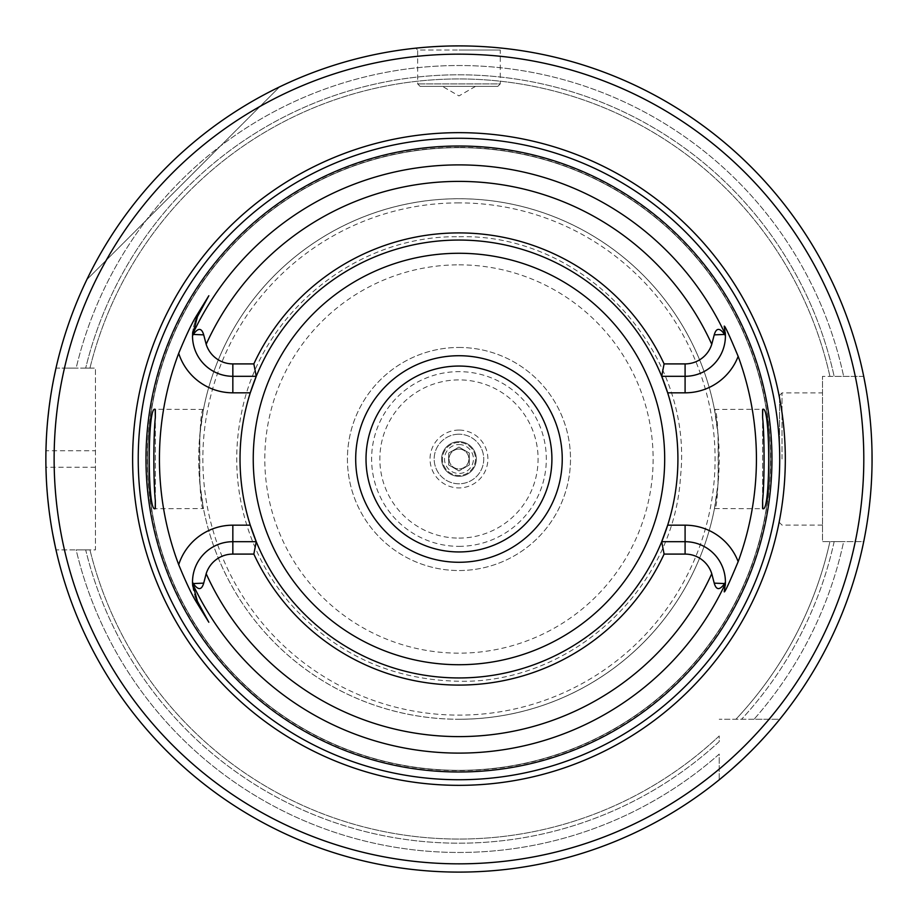 <?xml version="1.0" encoding="UTF-8"?>
<svg xmlns="http://www.w3.org/2000/svg" width="918" height="918" viewBox="0 0 918 918"><rect width="100%" height="100%" fill="white"/><g stroke="black" fill="none" stroke-linecap="round" stroke-linejoin="round"><path stroke-width="0.69" stroke-dasharray="4.59 3.44" d="M197.416 316.71A40.323 40.323 0 0 0 197.026 317.444A40.323 40.323 0 0 1 197.416 316.71M196.647 318.19A40.323 40.323 0 0 0 196.303 318.913A40.323 40.323 0 0 1 196.647 318.19M195.993 319.613A40.323 40.323 0 0 0 195.706 320.279A40.323 40.323 0 0 1 195.993 319.613M195.672 320.348A40.323 40.323 0 0 0 195.431 320.921A40.323 40.323 0 0 1 195.672 320.348M195.19 321.552A40.323 40.323 0 0 0 194.949 322.172A40.323 40.323 0 0 1 195.19 321.552M194.8 322.62A40.323 40.323 0 0 0 192.734 331.857A40.323 40.323 0 0 1 194.8 322.62M192.654 332.683A40.323 40.323 0 0 0 192.596 333.521A40.323 40.323 0 0 1 192.654 332.683M232.839 376.3A40.323 40.323 0 0 1 192.55 334.416A40.323 40.323 0 0 0 232.839 376.3L256.248 376.3A218.943 218.943 0 0 1 458.966 240.057A218.943 218.943 0 0 0 240.023 459A218.943 218.943 0 0 0 458.966 677.943A218.943 218.943 0 0 0 677.909 459A218.943 218.943 0 0 0 458.966 240.057A218.943 218.943 0 0 1 661.694 376.3L685.092 376.3A40.323 40.323 0 0 0 725.404 334.829A40.323 40.323 0 0 0 725.381 334.416M685.092 541.7A40.323 40.323 0 0 1 725.404 583.171A40.323 40.323 0 0 1 725.381 583.584A40.323 40.323 0 0 0 725.404 583.182A40.323 40.323 0 0 0 685.092 541.7L661.694 541.7A218.943 218.943 0 0 1 256.248 541.7L232.839 541.7A40.323 40.323 0 0 0 192.55 583.584M192.596 584.479A40.323 40.323 0 0 0 192.654 585.317M192.734 586.143A40.323 40.323 0 0 0 194.8 595.38M194.949 595.828A40.323 40.323 0 0 0 195.19 596.448M195.431 597.079A40.323 40.323 0 0 0 195.672 597.664M195.706 597.721A40.323 40.323 0 0 0 195.993 598.387M196.303 599.087A40.323 40.323 0 0 0 196.647 599.81M197.026 600.556A40.323 40.323 0 0 0 197.416 601.29L208.834 622.266M725.289 332.729A40.323 40.323 0 0 0 724.589 327.841M724.509 327.474A40.323 40.323 0 0 0 724.21 326.2M762.594 500.482L762.594 417.518L762.594 500.482M714.456 508.572L718.117 482.948L718.117 435.052L714.456 409.428C719.643 406.376 719.643 511.636 714.456 508.572L762.732 508.71M714.456 409.428L762.732 409.29M203.475 508.572C198.288 511.636 198.288 406.376 203.475 409.428L199.814 435.052A260.253 260.253 0 0 1 718.117 435.052A260.253 260.253 0 0 0 458.966 198.747A260.253 260.253 0 0 0 198.713 459A260.253 260.253 0 0 0 458.966 719.253A260.253 260.253 0 0 0 718.117 482.948A260.253 260.253 0 0 1 199.814 482.948L203.475 508.572L155.199 508.71M667.673 392.824A218.943 218.943 0 0 1 667.673 525.176M199.814 435.052L199.814 482.948M250.27 392.824A218.943 218.943 0 0 0 250.27 525.176M155.337 500.482L155.337 417.518L155.337 500.482M203.475 409.428L155.199 409.29M458.966 198.747A260.253 260.253 0 0 1 719.219 459A260.253 260.253 0 0 1 458.966 719.253A260.253 260.253 0 0 0 719.219 459A260.253 260.253 0 0 0 458.966 198.747A260.253 260.253 0 0 0 198.713 459A260.253 260.253 0 0 0 458.966 719.253M458.966 147.672A311.328 311.328 0 0 1 770.294 459A311.328 311.328 0 0 1 458.966 770.328A311.328 311.328 0 0 1 147.637 459A311.328 311.328 0 0 1 458.966 147.672A311.328 311.328 0 0 1 770.294 459A311.328 311.328 0 0 1 458.966 770.328A311.328 311.328 0 0 1 147.637 459A311.328 311.328 0 0 1 458.966 147.672A311.328 311.328 0 0 0 147.637 459A311.328 311.328 0 0 0 458.966 770.328A311.328 311.328 0 0 0 770.294 459A311.328 311.328 0 0 0 458.966 147.672M719.219 779.807A413.1 413.1 0 0 1 55.987 549.882A413.1 413.1 0 0 0 719.219 779.807A413.1 413.1 0 0 1 55.987 549.882L95.438 549.882L95.438 368.118L95.438 549.882L55.987 549.882A413.1 413.1 0 0 0 719.219 779.807L719.219 754.091A393.455 393.455 0 0 1 76.148 549.882L85.684 549.882A384.183 384.183 0 0 0 719.219 741.606L719.219 735.961A380.052 380.052 0 0 1 89.941 549.882A380.052 380.052 0 0 0 719.219 735.961L719.219 741.606A384.183 384.183 0 0 1 85.684 549.882L76.148 549.882A393.455 393.455 0 0 0 719.219 754.091L719.219 779.807M728.364 772.176L731.818 769.169M751.211 750.97L754.768 747.355M755.399 746.713L758.543 743.431M764.556 736.959L769.433 731.508M773.266 727.079L776.169 723.636M863.723 541.62A413.1 413.1 0 0 1 779.784 719.253L754.057 719.253A393.455 393.455 0 0 0 843.653 541.62L834.164 541.62A384.183 384.183 0 0 1 741.572 719.253A384.183 384.183 0 0 0 834.164 541.62L843.653 541.62A393.455 393.455 0 0 1 754.057 719.253L779.784 719.253A413.1 413.1 0 0 0 863.723 541.62L822.494 541.62L822.494 376.38L822.494 541.62L863.723 541.62A413.1 413.1 0 0 1 779.784 719.253L719.219 719.253L779.784 719.253A413.1 413.1 0 0 0 863.723 541.62M864.343 538.487L865.089 534.586M866.041 529.273L866.454 526.863M867.143 522.56L867.613 519.473M868.313 514.562L869.438 505.531M870.436 495.72L871.239 485.14M871.331 483.729L871.733 475.581M871.79 474.009L872.054 462.626M871.997 451.22L871.618 439.825M871.515 437.691L870.964 428.832M870.803 426.721L870.092 418.619M869.071 409.325L867.969 400.948M867.143 395.44L866.867 393.661M865.846 387.591L865.685 386.707M452.964 45.946L458.966 45.9A413.1 413.1 0 0 1 863.723 376.38L822.494 376.38L863.723 376.38A413.1 413.1 0 0 0 55.987 368.118L76.148 368.118A393.455 393.455 0 0 1 843.653 376.38L863.723 376.38A413.1 413.1 0 0 0 55.987 368.118A413.1 413.1 0 0 1 863.723 376.38L834.164 376.38A384.183 384.183 0 0 0 85.684 368.118L89.941 368.118L85.684 368.118A384.183 384.183 0 0 1 834.164 376.38L843.653 376.38A393.455 393.455 0 0 0 76.148 368.118L55.987 368.118A413.1 413.1 0 0 1 458.966 45.9L463.579 45.923M485.553 46.761L489.145 47.002M489.673 47.047L494.125 47.403L489.673 47.047M497.969 47.747L502.146 48.161L500.276 50.031L458.966 50.031L500.276 50.031L500.276 83.905L417.656 83.905L500.276 83.905L497.797 86.384L420.134 86.384L497.797 86.384M489.455 47.025L485.232 46.738M432.309 46.761L428.855 47.002M428.258 47.047L423.806 47.403L428.258 47.047M420.134 86.384L417.656 83.905L417.656 50.031L458.966 50.031L417.656 50.031L415.785 48.161L418.046 47.931M428.339 47.036L432.871 46.726M439.343 46.37L445.368 46.13M52.555 384.952L51.821 389.129M51.316 392.135L50.054 400.34M49.4 405.125L48.861 409.348M47.805 419.044L46.933 429.372M46.921 429.44L46.302 440.032M95.438 467.262L45.946 467.262A413.1 413.1 0 0 1 45.946 450.738L95.438 450.738M46.302 477.968L46.921 488.56M46.933 488.628L47.805 498.956M48.861 508.652L49.388 512.806M50.054 517.66L51.316 525.865M51.833 528.975L52.555 533.037M86.843 279.634A413.1 413.1 0 0 1 279.6 86.877A413.1 413.1 0 0 0 86.843 279.634L279.6 86.877L86.843 279.634M822.494 459L822.494 392.904L822.494 459M829.929 541.62A380.052 380.052 0 0 1 735.926 719.253A380.052 380.052 0 0 0 829.929 541.62A380.052 380.052 0 0 1 735.926 719.253M89.941 368.118A380.052 380.052 0 0 1 829.929 376.38A380.052 380.052 0 0 0 89.941 368.118A380.052 380.052 0 0 1 829.929 376.38M64.467 368.118L95.438 368.118L64.467 368.118A404.838 404.838 0 0 1 855.289 376.38M458.966 441.65A17.35 17.35 0 0 1 476.316 459A17.35 17.35 0 0 1 458.966 476.35A17.35 17.35 0 0 1 441.615 459A17.35 17.35 0 0 1 458.966 441.65A17.35 17.35 0 0 0 441.615 459A17.35 17.35 0 0 0 458.966 476.35A17.35 17.35 0 0 1 441.615 459A17.35 17.35 0 0 1 458.966 441.65A17.35 17.35 0 0 1 476.316 459A17.35 17.35 0 0 1 458.966 476.35A17.35 17.35 0 0 1 441.615 459A17.35 17.35 0 0 1 458.966 441.65A17.35 17.35 0 0 1 476.316 459A17.35 17.35 0 0 1 458.966 476.35A17.35 17.35 0 0 0 476.316 459A17.35 17.35 0 0 0 458.966 441.65M458.966 347.463A111.537 111.537 0 0 1 570.503 459A111.537 111.537 0 0 1 458.966 570.537A111.537 111.537 0 0 1 347.429 459A111.537 111.537 0 0 1 458.966 347.463A111.537 111.537 0 0 0 347.429 459A111.537 111.537 0 0 0 458.966 570.537A111.537 111.537 0 0 0 570.503 459A111.537 111.537 0 0 0 458.966 347.463M458.966 430.083A28.917 28.917 0 0 0 430.049 459A28.917 28.917 0 0 0 458.966 487.917A28.917 28.917 0 0 0 487.883 459A28.917 28.917 0 0 0 458.966 430.083M458.966 434.214A24.786 24.786 0 0 0 434.18 459A24.786 24.786 0 0 0 458.966 483.786A24.786 24.786 0 0 0 483.752 459A24.786 24.786 0 0 0 458.966 434.214A24.786 24.786 0 0 1 483.752 459A24.786 24.786 0 0 1 458.966 483.786A24.786 24.786 0 0 1 434.18 459A24.786 24.786 0 0 1 458.966 434.214M458.966 442.476A16.524 16.524 0 0 0 442.442 459A16.524 16.524 0 0 0 458.966 475.524A16.524 16.524 0 0 0 475.49 459A16.524 16.524 0 0 0 458.966 442.476A16.524 16.524 0 0 0 442.442 459A16.524 16.524 0 0 0 458.966 475.524A16.524 16.524 0 0 0 475.49 459A16.524 16.524 0 0 0 458.966 442.476M458.966 444.541A14.458 14.458 0 0 1 473.424 459A14.458 14.458 0 0 1 458.966 473.459A14.458 14.458 0 0 1 444.507 459A14.458 14.458 0 0 1 458.966 444.541M469.293 464.967L469.293 453.033L458.966 447.077L469.293 453.033L469.293 464.967L458.966 470.923L469.293 464.967M458.966 449.086A9.914 9.914 0 0 1 468.88 459A9.914 9.914 0 0 1 458.966 468.914A9.914 9.914 0 0 1 449.051 459A9.914 9.914 0 0 1 458.966 449.086A9.914 9.914 0 0 1 468.88 459A9.914 9.914 0 0 1 458.966 468.914A9.914 9.914 0 0 1 449.051 459A9.914 9.914 0 0 1 458.966 449.086M458.966 470.923L448.638 464.967L448.638 453.033L458.966 447.077L448.638 453.033L448.638 464.967L458.966 470.923M779.531 459L779.531 395.383L779.531 459M458.966 86.384L442.442 86.384L458.966 86.384M458.966 240.057A218.943 218.943 0 0 0 240.023 459A218.943 218.943 0 0 0 458.966 677.943A218.943 218.943 0 0 0 677.909 459A218.943 218.943 0 0 0 458.966 240.057M458.966 366.053A92.947 92.947 0 0 0 366.018 459A92.947 92.947 0 0 0 458.966 551.947A92.947 92.947 0 0 0 551.913 459A92.947 92.947 0 0 0 458.966 366.053M458.966 355.725A103.275 103.275 0 0 1 562.241 459A103.275 103.275 0 0 1 458.966 562.275A103.275 103.275 0 0 1 355.691 459A103.275 103.275 0 0 1 458.966 355.725A103.275 103.275 0 0 1 562.241 459A103.275 103.275 0 0 1 458.966 562.275A103.275 103.275 0 0 1 355.691 459A103.275 103.275 0 0 1 458.966 355.725M724.21 591.8A40.323 40.323 0 0 0 724.543 590.366A40.323 40.323 0 0 1 724.21 591.8M724.577 590.171A40.323 40.323 0 0 0 724.83 588.863A40.323 40.323 0 0 1 724.577 590.171M724.887 588.564A40.323 40.323 0 0 0 725.117 586.935A40.323 40.323 0 0 1 724.887 588.564M725.128 586.786A40.323 40.323 0 0 0 725.289 585.282A40.323 40.323 0 0 1 725.128 586.786M458.966 202.878A256.122 256.122 0 0 0 202.844 459A256.122 256.122 0 0 0 458.966 715.122A256.122 256.122 0 0 0 715.088 459A256.122 256.122 0 0 0 458.966 202.878M458.966 147.385A311.615 311.615 0 0 0 147.35 459A311.615 311.615 0 0 0 458.966 770.615A311.615 311.615 0 0 0 770.581 459A311.615 311.615 0 0 0 458.966 147.385M89.941 549.882A380.052 380.052 0 0 0 719.219 735.961M769.066 719.253A404.838 404.838 0 0 0 855.289 541.62M719.219 769.1A404.838 404.838 0 0 1 64.467 549.882M458.966 264.843A194.157 194.157 0 0 1 653.123 459A194.157 194.157 0 0 1 458.966 653.157A194.157 194.157 0 0 1 264.809 459A194.157 194.157 0 0 1 458.966 264.843M458.966 546.348A87.348 87.348 0 0 0 546.313 459A87.348 87.348 0 0 0 458.966 371.652A87.348 87.348 0 0 0 371.618 459A87.348 87.348 0 0 0 458.966 546.348M458.966 538.109A79.109 79.109 0 0 0 538.086 459A79.109 79.109 0 0 0 458.966 379.891A79.109 79.109 0 0 0 379.857 459A79.109 79.109 0 0 0 458.966 538.109M782.01 459L782.01 392.904L782.01 459M779.531 395.383L782.01 392.904L822.494 392.904M822.494 525.096L782.01 525.096L779.531 522.617M475.49 86.384L458.966 95.92L442.442 86.384M458.966 236.752C584.169 233.138 693.951 351.904 680.525 476.442C674.271 588.713 571.386 683.818 458.966 681.248C391.263 679.94 334.932 653.972 289.973 603.344C267.758 577.17 252.335 547.484 243.706 514.275C235.272 481.009 234.48 447.559 241.331 413.926C260.276 313.21 356.505 234.87 458.966 236.752"/><path stroke-width="1.38" d="M664.093 363.907L685.092 363.907A27.93 27.93 0 0 0 711.76 344.284L714.227 334.852C716.269 327.737 719.723 327.6 724.6 334.45L725.415 335.678A40.323 40.323 0 0 1 685.092 376.3L661.694 376.3L664.093 363.907A226.103 226.103 0 0 0 253.838 363.907L232.839 363.907L232.839 376.3A40.323 40.323 0 0 1 192.516 335.678L193.342 334.45C198.15 327.611 201.604 327.749 203.704 334.852L206.171 344.284A27.93 27.93 0 0 0 232.839 363.907M661.694 376.3A218.943 218.943 0 0 1 667.673 392.824L661.694 376.3A218.943 218.943 0 0 0 256.248 376.3L250.27 392.824A218.943 218.943 0 0 0 250.27 525.176L256.248 541.7L253.838 554.093A226.103 226.103 0 0 0 664.093 554.093L685.092 554.093L685.092 541.7A40.323 40.323 0 0 1 725.415 582.322L724.6 583.55C719.723 590.4 716.269 590.263 714.227 583.148L711.76 573.716A27.93 27.93 0 0 0 685.092 554.093M253.838 554.093L232.839 554.093A27.93 27.93 0 0 0 206.171 573.716L203.704 583.148C201.604 590.251 198.15 590.389 193.342 583.55L192.516 582.322L192.55 583.584A40.323 40.323 0 0 0 192.596 584.479M725.415 335.678L725.381 334.416A40.323 40.323 0 0 0 725.289 332.729M192.55 334.416A40.323 40.323 0 0 1 192.596 333.521A40.323 40.323 0 0 0 192.55 334.416A294.104 294.104 0 0 1 725.381 334.416L724.21 326.2C724.635 325.087 729.294 335.15 738.164 356.368A297.466 297.466 0 0 1 738.164 561.632C729.305 582.827 724.646 592.879 724.21 591.8L725.381 583.584A294.104 294.104 0 0 1 192.55 583.584L197.416 601.29L208.834 622.266L196.303 601.898C191.747 594.531 185.884 582.127 178.7 564.685A299.532 299.532 0 0 1 178.7 353.315C185.803 336.022 191.678 323.618 196.303 316.102L208.834 295.734L197.416 316.71L192.516 335.678M725.381 583.584A40.323 40.323 0 0 1 725.289 585.282A40.323 40.323 0 0 0 725.381 583.584L725.415 582.322M197.026 317.444A40.323 40.323 0 0 0 196.647 318.19A40.323 40.323 0 0 1 197.026 317.444M196.303 318.913A40.323 40.323 0 0 0 195.993 319.613A40.323 40.323 0 0 1 196.303 318.913M195.431 320.921A40.323 40.323 0 0 0 195.19 321.552A40.323 40.323 0 0 1 195.431 320.921M192.734 331.857A40.323 40.323 0 0 0 192.654 332.683A40.323 40.323 0 0 1 192.734 331.857M192.516 582.322A40.323 40.323 0 0 1 232.839 541.7L256.248 541.7A218.943 218.943 0 0 0 661.694 541.7L667.673 525.176A218.943 218.943 0 0 1 661.694 541.7L685.092 541.7L685.092 525.176L667.673 525.176A218.943 218.943 0 0 0 667.673 392.824L685.092 392.824A56.847 56.847 0 0 0 738.164 356.368M192.654 585.317A40.323 40.323 0 0 0 192.734 586.143M195.19 596.448A40.323 40.323 0 0 0 195.431 597.079M195.993 598.387A40.323 40.323 0 0 0 196.303 599.087M196.647 599.81A40.323 40.323 0 0 0 197.026 600.556M253.838 363.907L256.248 376.3A218.943 218.943 0 0 0 250.27 392.824L232.839 392.824L232.839 376.3L256.248 376.3M664.093 554.093L661.694 541.7M458.966 146.019A312.981 312.981 0 0 1 771.946 459A312.981 312.981 0 0 1 458.966 771.981A312.981 312.981 0 0 1 145.985 459A312.981 312.981 0 0 1 458.966 146.019M762.594 417.518L762.594 409.566C770.741 401.958 770.741 516.042 762.594 508.434L762.594 500.482C764.568 482.73 764.568 435.258 762.594 417.518L762.732 409.29M762.732 508.71L762.594 500.482M178.7 564.685A56.847 56.847 0 0 1 232.839 525.176L250.27 525.176A218.943 218.943 0 0 0 256.248 541.7M155.199 409.29L155.337 417.518L155.337 409.566C147.19 401.958 147.201 516.042 155.337 508.434L155.337 500.482L155.199 508.71M155.337 417.518C153.363 435.258 153.363 482.73 155.337 500.482M196.303 316.102L197.416 316.71L208.834 295.734M458.966 132.662A326.338 326.338 0 0 0 132.628 459A326.338 326.338 0 0 0 458.966 785.338A326.338 326.338 0 0 0 785.315 459A326.338 326.338 0 0 0 458.966 132.662M463.579 45.923L458.966 45.9A413.1 413.1 0 0 0 45.866 459A413.1 413.1 0 0 0 458.966 872.1A413.1 413.1 0 0 0 872.066 459A413.1 413.1 0 0 0 458.966 45.9L452.964 45.946M719.219 779.807L728.364 772.176M731.818 769.169L742.387 759.542M742.846 759.106L751.211 750.97M754.768 747.355L755.399 746.713M758.543 743.431L764.556 736.959M769.433 731.508L773.266 727.079M776.169 723.636L778.189 721.204M778.395 720.951L779.784 719.253M863.723 541.62L864.343 538.487M865.089 534.586L866.041 529.273M866.454 526.863L867.143 522.56M867.613 519.473L868.313 514.562M869.438 505.531L870.436 495.72M871.239 485.14L871.331 483.729M871.733 475.581L871.79 474.009M872.054 462.626L871.997 451.22M871.618 439.825L871.515 437.691M870.964 428.832L870.803 426.721M870.092 418.619L869.071 409.325M867.969 400.948L867.143 395.44M866.867 393.661L865.846 387.591M865.685 386.707L863.723 376.38M502.146 48.161L497.969 47.747M445.482 46.118L439.343 46.37M418.046 47.931L415.785 48.161M55.987 368.118L53.772 378.572M53.692 378.985L52.555 384.952M51.821 389.129L51.316 392.135M50.054 400.34L49.4 405.125M48.861 409.348L47.805 419.044M46.302 440.032L45.946 450.738M45.946 467.262L46.302 477.968M47.805 498.956L48.861 508.652M49.388 512.806L50.054 517.66M51.316 525.865L51.833 528.975M52.555 533.037L55.367 547.094M55.378 547.128L55.987 549.882M458.966 355.725A103.275 103.275 0 0 1 562.241 459A103.275 103.275 0 0 1 458.966 562.275A103.275 103.275 0 0 1 355.691 459A103.275 103.275 0 0 1 458.966 355.725M458.966 366.053A92.947 92.947 0 0 1 551.913 459A92.947 92.947 0 0 1 458.966 551.947A92.947 92.947 0 0 1 366.018 459A92.947 92.947 0 0 1 458.966 366.053M711.76 344.284A277.603 277.603 0 0 0 206.171 344.284M206.171 573.716A277.603 277.603 0 0 0 711.76 573.716M685.092 363.907L685.092 392.824M714.227 334.852L724.6 334.45M203.704 334.852L193.342 334.45M178.7 353.315A56.847 56.847 0 0 0 232.839 392.824M232.839 525.176L232.839 554.093M197.416 601.29L196.303 601.898M203.704 583.148L193.342 583.55M738.164 561.632A56.847 56.847 0 0 0 685.092 525.176M458.966 138.262A320.738 320.738 0 0 1 779.715 459A320.738 320.738 0 0 1 458.966 779.738A320.738 320.738 0 0 1 138.228 459A320.738 320.738 0 0 1 458.966 138.262M458.966 54.162A404.838 404.838 0 0 0 54.128 459A404.838 404.838 0 0 0 458.966 863.838A404.838 404.838 0 0 0 863.804 459A404.838 404.838 0 0 0 458.966 54.162M458.966 253.276A205.724 205.724 0 0 1 664.689 459A205.724 205.724 0 0 1 458.966 664.724A205.724 205.724 0 0 1 253.242 459A205.724 205.724 0 0 1 458.966 253.276M714.227 583.148L724.6 583.55"/></g></svg>
